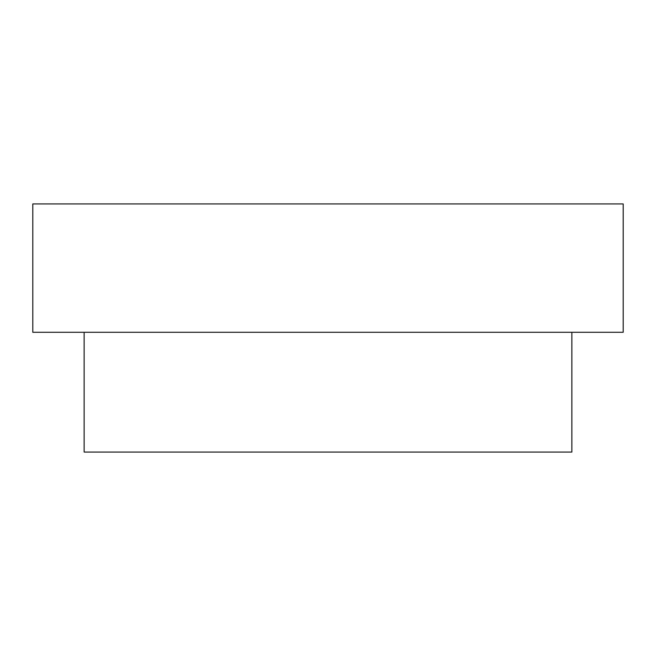 <?xml version="1.0" encoding="UTF-8"?>
<svg xmlns="http://www.w3.org/2000/svg" width="656" height="656" viewBox="0 0 656 656"><rect width="100%" height="100%" fill="white"/><g stroke="black" fill="none" stroke-linecap="round" stroke-linejoin="round"><path stroke-width="0.98" d="M32.8 332.28L623.2 332.28L623.2 203.934L32.8 203.934L32.8 332.28M84.14 332.28L84.14 452.066L571.86 452.066L571.86 332.28"/></g></svg>
